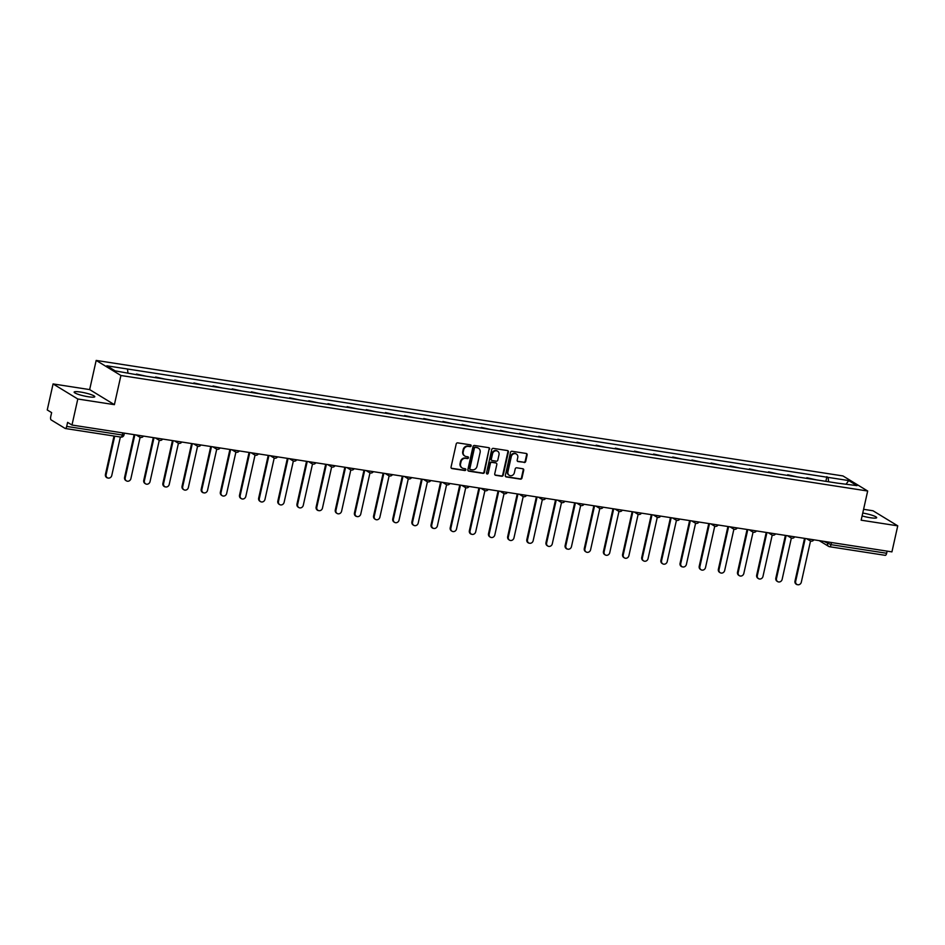 <?xml version="1.0" encoding="UTF-8"?>
<svg xmlns="http://www.w3.org/2000/svg" width="945" height="945" viewBox="0 0 945 945"><rect width="100%" height="100%" fill="white"/><g stroke="black" fill="none" stroke-linecap="round" stroke-linejoin="round"><path stroke-width="1.42" d="M471.153 445.875A0.933 0.839 121.4 0 0 470.504 444.847L457.699 442.874A1.335 1.205 121.4 0 0 456.211 443.961L451.048 467.078A1.335 1.205 121.4 0 0 451.958 468.543L464.763 470.527A0.933 0.839 121.4 0 0 465.46 468.826A0.933 0.839 121.4 0 0 465.164 468.732L463.511 468.472A4.252 3.851 121.4 0 1 460.569 463.771L461.006 461.845A4.252 3.851 121.4 0 1 465.779 458.325L467.432 458.585A0.933 0.839 121.4 0 0 468.118 456.896A0.933 0.839 121.4 0 0 467.834 456.789L466.18 456.529A4.252 3.851 121.4 0 1 463.239 451.828L463.676 449.903A4.252 3.851 121.4 0 1 468.448 446.394L470.102 446.642A0.933 0.839 121.4 0 0 471.153 445.875M464.645 455.903A4.252 3.851 121.4 0 1 462.743 451.521L463.18 449.596A4.252 3.851 121.4 0 1 467.952 446.087L469.606 446.347A0.933 0.839 121.4 0 0 470.515 444.847M451.332 468.212A1.335 1.205 121.4 0 0 451.474 468.247L464.279 470.22A0.933 0.839 121.4 0 0 465.176 468.732M461.975 467.834A4.252 3.851 121.4 0 1 460.085 463.463L460.51 461.538A4.252 3.851 121.4 0 1 465.283 458.03L466.948 458.29A0.933 0.839 121.4 0 0 467.846 456.789M862.112 515.923A10.572 1.595 12.6 0 0 870.215 517.718A10.572 1.595 12.6 0 0 876.676 517.671A10.572 1.595 12.6 0 0 862.75 513.052M80.608 392.057A10.572 1.595 12.6 0 0 74.147 392.104A10.572 1.595 12.6 0 0 88.322 396.758A10.572 1.595 12.6 0 0 94.783 396.723A10.572 1.595 12.6 0 0 80.608 392.057M524.191 462.518A1.335 1.205 121.4 0 0 525.692 461.42L527.133 454.935A1.335 1.205 121.4 0 0 526.223 453.47L512.001 451.273A1.335 1.205 121.4 0 0 510.501 452.36L505.339 475.477A1.335 1.205 121.4 0 0 506.26 476.941L520.482 479.139A1.335 1.205 121.4 0 0 521.971 478.052L523.719 470.22A1.335 1.205 121.4 0 0 522.798 468.744L516.714 467.799A1.335 1.205 121.4 0 0 515.226 468.897L514.352 472.783A3.556 3.213 121.4 0 1 509.284 475.323A3.556 3.213 121.4 0 1 507.914 471.791L511.304 456.577A3.556 3.213 121.4 0 1 516.383 454.037A3.556 3.213 121.4 0 1 517.754 457.569L517.187 460.109A1.335 1.205 121.4 0 0 518.108 461.573L523.695 462.211A1.335 1.205 121.4 0 0 525.196 461.125L526.637 454.639A1.335 1.205 121.4 0 0 526.353 453.494M114.392 404.661L89.657 389.588L53.074 383.93L77.797 399.003L114.392 404.661L120.913 375.496L867.675 491.022L861.155 520.187L897.75 525.845L891.926 551.88L71.985 425.037L67.603 422.368L66.693 426.419L122.318 435.019L123.972 435.007L124.397 433.141M77.797 399.003L71.985 425.037M489.652 449.135A1.335 1.205 121.4 0 0 488.742 447.67L474.52 445.473A1.335 1.205 121.4 0 0 473.02 446.572L467.858 469.677A1.335 1.205 121.4 0 0 468.779 471.142L483.001 473.351A1.335 1.205 121.4 0 0 484.49 472.252L489.156 448.84A1.335 1.205 121.4 0 0 488.872 447.694M493.255 448.367L507.477 450.564A1.335 1.205 121.4 0 1 508.398 452.041L503.224 475.146A1.335 1.205 121.4 0 1 501.736 476.245L495.652 475.3A1.335 1.205 121.4 0 1 494.731 473.835L496.834 464.456A1.335 1.205 121.4 0 0 495.912 462.991L491.872 462.365A1.335 1.205 121.4 0 0 490.384 463.463L488.199 473.221A0.933 0.839 121.4 0 1 486.51 472.961L491.766 449.466A1.335 1.205 121.4 0 1 493.255 448.367M53.074 383.93L47.25 409.953L51.632 412.622L50.723 416.674A2.717 1.087 -81.2 0 0 51.124 419.899L65.122 428.428A2.717 1.087 -81.2 0 0 65.299 428.498A2.717 1.087 -81.2 0 0 66.693 426.419M89.657 389.588L96.177 360.423L842.952 475.937L867.675 491.022M897.75 525.845L873.015 510.772L863.588 509.308M887.119 551.136L886.646 553.262A2.717 1.087 98.8 0 1 885.241 555.341A2.717 1.087 98.8 0 1 885.075 555.27M137.864 374.917L136.375 374.421M145.967 376.169L136.458 374.055M155.464 377.634L155.606 377.02L157.024 377.882M165.127 379.134L155.606 377.02M174.624 380.599L174.766 379.984L176.172 380.847M184.275 382.099L174.766 379.984M193.772 383.564L193.914 382.938L195.332 383.8M203.435 385.064L193.914 382.938M212.932 386.529L213.074 385.903L214.491 386.765M222.595 388.017L213.074 385.903M232.08 389.494L232.222 388.867L233.639 389.73M241.743 390.982L232.222 388.867M251.24 392.458L251.382 391.832L252.799 392.695M260.903 393.947L251.382 391.832M270.4 395.412L270.53 394.797L271.947 395.66M280.051 396.912L270.53 394.797M289.548 398.377L289.69 397.762L291.107 398.625M299.211 399.877L289.69 397.762M308.708 401.341L308.838 400.715L310.255 401.578M318.359 402.842L308.838 400.715M327.856 404.306L327.998 403.68L329.415 404.543M337.519 405.795L327.998 403.68M347.016 407.271L347.146 406.645L348.563 407.508M356.667 408.76L347.146 406.645M366.164 410.236L366.306 409.61L367.723 410.473M375.827 411.725L366.306 409.61M385.324 413.189L385.454 412.575L386.871 413.437M394.975 414.69L385.454 412.575M404.472 416.154L404.614 415.54L406.031 416.402M414.134 417.655L404.614 415.54M423.632 419.119L423.762 418.493L425.179 419.356M433.282 420.619L423.762 418.493M442.78 422.084L442.921 421.458L444.339 422.32M452.442 423.573L442.921 421.458M461.94 425.049L462.081 424.423L463.487 425.285M471.59 426.538L462.081 424.423M481.088 428.014L481.229 427.388L482.647 428.25M490.75 429.502L481.229 427.388M500.248 430.967L500.389 430.353L501.795 431.215M509.898 432.467L500.389 430.353M519.396 433.932L519.537 433.318L520.955 434.18M529.058 435.432L519.537 433.318M538.555 436.897L538.697 436.271L540.103 437.145M548.206 438.397L538.697 436.271M557.704 439.862L557.845 439.236L559.263 440.098M567.366 441.35L557.845 439.236M576.863 442.827L577.005 442.201L578.411 443.063M586.514 444.315L577.005 442.201M596.011 445.792L596.153 445.166L597.571 446.028M605.674 447.28L596.153 445.166M615.171 448.757L615.313 448.131L616.731 448.993M624.834 450.245L615.313 448.131M634.319 451.71L634.461 451.096L635.879 451.958M643.982 453.21L634.461 451.096M653.479 454.675L653.621 454.061L655.039 454.923M663.142 456.175L653.621 454.061M672.639 457.64L672.769 457.014L674.187 457.876M682.29 459.14L672.769 457.014M691.787 460.605L691.929 459.979L693.346 460.841M701.45 462.093L691.929 459.979M710.947 463.57L711.077 462.944L712.495 463.806M720.598 465.058L711.077 462.944M730.095 466.535L730.237 465.909L731.654 466.771M739.758 468.023L730.237 465.909M749.255 469.488L749.385 468.874L750.803 469.736M758.906 470.988L749.385 468.874M768.403 472.453L768.545 471.838L769.962 472.701M778.066 473.953L768.545 471.838M787.563 475.418L787.693 474.792L789.11 475.654M797.214 476.918L787.693 474.792M806.711 478.383L806.853 477.757L808.27 478.619M816.374 479.871L806.853 477.757M828.623 481.773L828.08 477.379L848.704 480.568L857.009 485.635L837.553 483.155L136.942 374.775L115.16 370.877L106.844 365.809L127.469 368.999L127.953 372.85M828.08 477.379L127.469 368.999M120.913 375.496L96.177 360.423M825.871 481.348L826.91 476.67M846.247 483.97L848.704 480.568M468.141 470.811A1.335 1.205 121.4 0 0 468.283 470.846L482.505 473.043A1.335 1.205 121.4 0 0 483.994 471.945L489.156 448.84M475.441 447.469A0.933 0.839 121.4 0 0 474.39 448.237L469.866 468.519A0.933 0.839 121.4 0 0 470.504 469.559L472.252 469.819A4.252 3.851 121.4 0 0 477.024 466.31L480.119 452.442A4.252 3.851 121.4 0 0 477.19 447.741L474.945 447.174A0.933 0.839 121.4 0 0 473.894 447.942L474.39 448.237M469.996 469.252A0.933 0.839 121.4 0 1 469.37 468.224L473.894 447.942M478.229 448.072A4.252 3.851 121.4 0 0 476.693 447.446L477.19 447.741M474.945 447.174L476.693 447.446M495.015 474.969A1.335 1.205 121.4 0 0 495.156 475.004L501.24 475.949A1.335 1.205 121.4 0 0 502.74 474.851L507.902 451.734A1.335 1.205 121.4 0 0 507.619 450.6M496.042 463.026A1.335 1.205 121.4 0 0 495.416 462.684L491.376 462.07A1.335 1.205 121.4 0 0 489.888 463.168L488.199 473.221M486.651 473.681A0.933 0.839 121.4 0 0 487.703 472.925M499.007 454.734A3.556 3.213 121.4 0 0 497.625 451.202A3.556 3.213 121.4 0 0 492.558 453.742L491.353 459.105A1.335 1.205 121.4 0 0 492.274 460.569L496.314 461.195A1.335 1.205 121.4 0 0 497.802 460.097L499.007 454.734M497.377 451.06A3.556 3.213 121.4 0 0 492.061 453.435L492.558 453.742M491.636 460.239A1.335 1.205 121.4 0 1 490.857 458.797L492.061 453.435M517.47 461.243A1.335 1.205 121.4 0 0 517.612 461.278L523.695 462.211M516.135 453.895A3.556 3.213 121.4 0 0 510.82 456.27L511.304 456.577M509.036 475.158A3.556 3.213 121.4 0 1 507.418 471.484L510.82 456.27M505.622 476.611A1.335 1.205 121.4 0 0 505.764 476.646L519.986 478.843A1.335 1.205 121.4 0 0 521.475 477.745L523.223 469.913A1.335 1.205 121.4 0 0 522.939 468.779M114.723 436.141L106.076 474.815A3.119 2.823 121.4 0 0 111.723 475.689L120.369 437.015M107.281 477.91L106.643 477.52A3.119 2.823 -58.6 0 1 105.438 474.414L114.014 436.035M134.851 434.759L125.236 477.768A3.119 2.823 121.4 0 0 126.441 480.875A3.119 2.823 121.4 0 0 130.882 478.642L140.12 437.311M126.441 480.875L125.791 480.485A3.119 2.823 -58.6 0 1 124.586 477.379L134.143 434.653M154 437.724L144.384 480.733A3.119 2.823 121.4 0 0 145.589 483.84A3.119 2.823 121.4 0 0 150.042 481.607L159.28 440.276M145.589 483.84L144.951 483.438A3.119 2.823 -58.6 0 1 143.746 480.343L153.303 437.618M173.159 440.689L163.544 483.698A3.119 2.823 121.4 0 0 169.19 484.572L178.428 443.24M164.749 486.793L164.099 486.403A3.119 2.823 -58.6 0 1 162.894 483.308L172.451 440.571M192.308 443.654L182.692 486.663A3.119 2.823 121.4 0 0 183.897 489.758A3.119 2.823 121.4 0 0 188.35 487.537L197.588 446.194M183.897 489.758L183.259 489.368A3.119 2.823 -58.6 0 1 182.054 486.273L191.611 443.536M211.467 446.607L201.852 489.628A3.119 2.823 121.4 0 0 207.498 490.502L216.736 449.159M203.057 492.723L202.407 492.333A3.119 2.823 -58.6 0 1 201.214 489.238L210.759 446.501M230.615 449.572L221 492.593A3.119 2.823 121.4 0 0 222.205 495.688A3.119 2.823 121.4 0 0 226.658 493.467L235.896 452.123M222.205 495.688L221.567 495.298A3.119 2.823 -58.6 0 1 220.362 492.191L229.918 449.466M249.775 452.537L240.16 495.546A3.119 2.823 121.4 0 0 241.365 498.653A3.119 2.823 121.4 0 0 245.806 496.42L255.044 455.088M241.365 498.653L240.715 498.263A3.119 2.823 -58.6 0 1 239.522 495.156L249.067 452.431M268.923 455.502L259.32 498.511A3.119 2.823 121.4 0 0 260.513 501.618A3.119 2.823 121.4 0 0 264.966 499.385L274.204 458.053M260.513 501.618L259.875 501.216A3.119 2.823 -58.6 0 1 258.67 498.121L268.226 455.395M288.083 458.467L278.468 501.476A3.119 2.823 121.4 0 0 279.673 504.583A3.119 2.823 121.4 0 0 284.114 502.35L293.352 461.018M279.673 504.583L279.023 504.181A3.119 2.823 -58.6 0 1 277.83 501.086L287.374 458.349M307.243 461.432L297.628 504.441A3.119 2.823 121.4 0 0 298.821 507.536A3.119 2.823 121.4 0 0 303.274 505.315L312.511 463.971M298.821 507.536L298.183 507.146A3.119 2.823 -58.6 0 1 296.978 504.051L306.534 461.314M326.391 464.385L316.776 507.406A3.119 2.823 121.4 0 0 322.422 508.28L331.66 466.936M317.981 510.501L317.331 510.111A3.119 2.823 -58.6 0 1 316.138 507.016L325.682 464.279M345.551 467.35L335.936 510.371A3.119 2.823 121.4 0 0 337.129 513.466A3.119 2.823 121.4 0 0 341.582 511.245L350.819 469.901M337.129 513.466L336.491 513.076A3.119 2.823 -58.6 0 1 335.286 509.981L344.842 467.243M364.699 470.315L355.084 513.336A3.119 2.823 121.4 0 0 360.73 514.21L369.979 472.866M356.289 516.431L355.639 516.041A3.119 2.823 -58.6 0 1 354.446 512.934L363.99 470.208M383.859 473.28L374.244 516.289A3.119 2.823 121.4 0 0 375.437 519.396A3.119 2.823 121.4 0 0 379.89 517.163L389.127 475.831M375.437 519.396L374.799 519.006A3.119 2.823 -58.6 0 1 373.594 515.899L383.15 473.173M403.007 476.245L393.392 519.254A3.119 2.823 121.4 0 0 394.597 522.361A3.119 2.823 121.4 0 0 399.038 520.128L408.287 478.796M394.597 522.361L393.947 521.959A3.119 2.823 -58.6 0 1 392.754 518.864L402.298 476.138M422.167 479.209L412.552 522.219A3.119 2.823 121.4 0 0 413.745 525.314A3.119 2.823 121.4 0 0 418.198 523.093L427.435 481.749M413.745 525.314L413.107 524.924A3.119 2.823 -58.6 0 1 411.902 521.829L421.458 479.091M441.315 482.163L431.7 525.184A3.119 2.823 121.4 0 0 437.346 526.058L446.595 484.714M432.904 528.279L432.255 527.889A3.119 2.823 -58.6 0 1 431.062 524.794L440.606 482.056M460.475 485.128L450.859 528.149A3.119 2.823 121.4 0 0 452.053 531.244A3.119 2.823 121.4 0 0 456.506 529.023L465.743 487.679M452.053 531.244L451.415 530.854A3.119 2.823 -58.6 0 1 450.21 527.759L459.766 485.021M479.623 488.092L470.008 531.114A3.119 2.823 121.4 0 0 475.654 531.988L484.903 490.644M471.212 534.208L470.575 533.819A3.119 2.823 -58.6 0 1 469.37 530.712L478.914 487.986M498.783 491.057L489.167 534.067A3.119 2.823 121.4 0 0 490.36 537.173A3.119 2.823 121.4 0 0 494.814 534.941L504.051 493.609M490.36 537.173L489.723 536.784A3.119 2.823 -58.6 0 1 488.518 533.677L498.074 490.951M517.931 494.022L508.315 537.032A3.119 2.823 121.4 0 0 509.52 540.138A3.119 2.823 121.4 0 0 513.962 537.906L523.211 496.574M509.52 540.138L508.882 539.737A3.119 2.823 -58.6 0 1 507.678 536.642L517.234 493.916M537.091 496.987L527.475 539.997A3.119 2.823 121.4 0 0 533.122 540.871L542.359 499.527M528.68 543.091L528.031 542.702A3.119 2.823 -58.6 0 1 526.826 539.607L536.382 496.869M556.239 499.952L546.623 542.962A3.119 2.823 121.4 0 0 547.828 546.056A3.119 2.823 121.4 0 0 552.282 543.836L561.519 502.492M547.828 546.056L547.19 545.667A3.119 2.823 -58.6 0 1 545.986 542.572L555.542 499.834M575.399 502.905L565.783 545.927A3.119 2.823 121.4 0 0 571.43 546.801L580.667 505.457M566.988 549.021L566.338 548.632A3.119 2.823 -58.6 0 1 565.134 545.537L574.69 502.799M594.547 505.87L584.931 548.891A3.119 2.823 121.4 0 0 586.136 551.986A3.119 2.823 121.4 0 0 590.59 549.766L599.827 508.422M586.136 551.986L585.498 551.596A3.119 2.823 -58.6 0 1 584.293 548.49L593.85 505.764M613.707 508.835L604.091 551.845A3.119 2.823 121.4 0 0 605.296 554.951A3.119 2.823 121.4 0 0 609.738 552.719L618.975 511.387M605.296 554.951L604.646 554.561A3.119 2.823 -58.6 0 1 603.453 551.455L612.998 508.729M632.855 511.8L623.239 554.809A3.119 2.823 121.4 0 0 624.444 557.916A3.119 2.823 121.4 0 0 628.897 555.684L638.135 514.352M624.444 557.916L623.806 557.515A3.119 2.823 -58.6 0 1 622.601 554.42L632.158 511.694M652.015 514.765L642.399 557.774A3.119 2.823 121.4 0 0 643.604 560.881A3.119 2.823 121.4 0 0 648.046 558.649L657.283 517.317M643.604 560.881L642.954 560.48A3.119 2.823 -58.6 0 1 641.761 557.385L651.306 514.647M671.163 517.73L661.559 560.739A3.119 2.823 121.4 0 0 662.752 563.834A3.119 2.823 121.4 0 0 667.205 561.613L676.443 520.27M662.752 563.834L662.114 563.444A3.119 2.823 -58.6 0 1 660.909 560.35L670.466 517.612M690.322 520.683L680.707 563.704A3.119 2.823 121.4 0 0 686.353 564.578L695.591 523.235M681.912 566.799L681.262 566.409A3.119 2.823 -58.6 0 1 680.069 563.314L689.614 520.577M709.482 523.648L699.867 566.669A3.119 2.823 121.4 0 0 701.06 569.764A3.119 2.823 121.4 0 0 705.513 567.543L714.751 526.2M701.06 569.764L700.422 569.374A3.119 2.823 -58.6 0 1 699.217 566.268L708.774 523.542M728.63 526.613L719.015 569.634A3.119 2.823 121.4 0 0 720.22 572.729A3.119 2.823 121.4 0 0 724.661 570.496L733.899 529.165M720.22 572.729L719.57 572.339A3.119 2.823 -58.6 0 1 718.377 569.233L727.922 526.507M747.79 529.578L738.175 572.587A3.119 2.823 121.4 0 0 739.368 575.694A3.119 2.823 121.4 0 0 743.821 573.461L753.059 532.13M739.368 575.694L738.73 575.304A3.119 2.823 -58.6 0 1 737.525 572.197L747.082 529.472M766.938 532.543L757.323 575.552A3.119 2.823 121.4 0 0 758.528 578.659A3.119 2.823 121.4 0 0 762.969 576.426L772.219 535.094M758.528 578.659L757.878 578.257A3.119 2.823 -58.6 0 1 756.685 575.162L766.23 532.437M786.098 535.508L776.483 578.517A3.119 2.823 121.4 0 0 777.676 581.612A3.119 2.823 121.4 0 0 782.129 579.391L791.367 538.048M777.676 581.612L777.038 581.222A3.119 2.823 -58.6 0 1 775.833 578.127L785.389 535.39M805.246 538.461L795.631 581.482A3.119 2.823 121.4 0 0 801.277 582.356L810.526 541.012M796.836 584.577L796.186 584.187A3.119 2.823 -58.6 0 1 794.993 581.092L804.538 538.355M823.733 541.32L831.021 544.663L886.646 553.262M827.962 541.981L827.584 543.67A2.717 2.457 -58.6 0 0 828.623 546.364A2.717 2.717 0 0 0 829.627 546.73A2.717 1.087 -81.2 0 0 831.021 544.663L831.505 542.524M140.486 437.381A2.717 2.457 -58.6 0 1 138.561 435.338M159.634 440.346A2.717 2.457 -58.6 0 1 157.72 438.303M178.794 443.311A2.717 2.457 -58.6 0 1 176.869 441.256M197.942 446.276A2.717 2.457 -58.6 0 1 196.028 444.221M217.102 449.241A2.717 2.457 -58.6 0 1 215.176 447.186M236.262 452.194A2.717 2.457 -58.6 0 1 234.336 450.151M255.41 455.159A2.717 2.457 -58.6 0 1 253.496 453.116M274.57 458.124A2.717 2.457 -58.6 0 1 272.644 456.081M293.718 461.089A2.717 2.457 -58.6 0 1 291.804 459.034M312.878 464.054A2.717 2.457 -58.6 0 1 310.952 461.999M332.026 467.019A2.717 2.457 -58.6 0 1 330.112 464.964M351.186 469.972A2.717 2.457 -58.6 0 1 349.26 467.929M370.334 472.937A2.717 2.457 -58.6 0 1 368.42 470.893M389.494 475.902A2.717 2.457 -58.6 0 1 387.568 473.858M408.642 478.867A2.717 2.457 -58.6 0 1 406.728 476.812M427.801 481.832A2.717 2.457 -58.6 0 1 425.876 479.776M446.95 484.797A2.717 2.457 -58.6 0 1 445.036 482.741M466.109 487.762A2.717 2.457 -58.6 0 1 464.184 485.706M485.257 490.715A2.717 2.457 -58.6 0 1 483.344 488.671M504.417 493.68A2.717 2.457 -58.6 0 1 502.492 491.636M523.565 496.645A2.717 2.457 -58.6 0 1 521.652 494.589M542.725 499.61A2.717 2.457 -58.6 0 1 540.8 497.554M561.873 502.575A2.717 2.457 -58.6 0 1 559.96 500.519M581.033 505.54A2.717 2.457 -58.6 0 1 579.108 503.484M600.181 508.493A2.717 2.457 -58.6 0 1 598.268 506.449M619.341 511.458A2.717 2.457 -58.6 0 1 617.416 509.414M638.501 514.423A2.717 2.457 -58.6 0 1 636.576 512.379M657.649 517.387A2.717 2.457 -58.6 0 1 655.736 515.332M676.809 520.352A2.717 2.457 -58.6 0 1 674.884 518.297M695.957 523.317A2.717 2.457 -58.6 0 1 694.043 521.262M715.117 526.27A2.717 2.457 -58.6 0 1 713.191 524.227M734.265 529.235A2.717 2.457 -58.6 0 1 732.351 527.192M753.425 532.2A2.717 2.457 -58.6 0 1 751.499 530.157M772.573 535.165A2.717 2.457 -58.6 0 1 770.659 533.11M791.733 538.13A2.717 2.457 -58.6 0 1 789.807 536.075M810.881 541.095A2.717 2.457 -58.6 0 1 808.967 539.04M122.791 432.893L122.318 435.019A2.717 1.087 -81.2 0 1 120.913 437.098A2.717 2.717 0 0 0 123.972 435.007M819.209 540.623L828.623 546.364A2.717 2.457 -58.6 0 0 829.45 546.671A2.717 1.087 -81.2 0 0 829.627 546.73L885.241 555.341M120.747 437.039A2.717 1.087 -81.2 0 0 120.913 437.098L65.299 428.498M105.438 474.414L106.076 474.815M124.586 477.379L125.236 477.768M143.746 480.343L144.384 480.733M162.894 483.308L163.544 483.698M182.054 486.273L182.692 486.663M201.214 489.238L201.852 489.628M220.362 492.191L221 492.593M239.522 495.156L240.16 495.546M258.67 498.121L259.32 498.511M277.83 501.086L278.468 501.476M296.978 504.051L297.628 504.441M316.138 507.016L316.776 507.406M335.286 509.981L335.936 510.371M354.446 512.934L355.084 513.336M373.594 515.899L374.244 516.289M392.754 518.864L393.392 519.254M411.902 521.829L412.552 522.219M431.062 524.794L431.7 525.184M450.21 527.759L450.859 528.149M469.37 530.712L470.008 531.114M488.518 533.677L489.167 534.067M507.678 536.642L508.315 537.032M526.826 539.607L527.475 539.997M545.986 542.572L546.623 542.962M565.134 545.537L565.783 545.927M584.293 548.49L584.931 548.891M603.453 551.455L604.091 551.845M622.601 554.42L623.239 554.809M641.761 557.385L642.399 557.774M660.909 560.35L661.559 560.739M680.069 563.314L680.707 563.704M699.217 566.268L699.867 566.669M718.377 569.233L719.015 569.634M737.525 572.197L738.175 572.587M756.685 575.162L757.323 575.552M775.833 578.127L776.483 578.517M794.993 581.092L795.631 581.482M136.186 434.972L139.659 437.086A2.717 2.717 0 0 0 143.439 436.082M155.334 437.925L158.807 440.051A2.717 2.717 0 0 0 162.587 439.047M174.494 440.89L177.967 443.004A2.717 2.717 0 0 0 181.747 442.012M193.654 443.855L197.115 445.969A2.717 2.717 0 0 0 200.895 444.977M212.802 446.82L216.275 448.934A2.717 2.717 0 0 0 220.055 447.942M231.962 449.785L235.435 451.899A2.717 2.717 0 0 0 239.215 450.907M251.11 452.749L254.583 454.864A2.717 2.717 0 0 0 258.363 453.872M270.27 455.703L273.743 457.829A2.717 2.717 0 0 0 277.523 456.825M289.418 458.668L292.891 460.782A2.717 2.717 0 0 0 296.671 459.79M308.578 461.632L312.051 463.747A2.717 2.717 0 0 0 315.831 462.755M327.726 464.597L331.199 466.712A2.717 2.717 0 0 0 334.979 465.72M346.886 467.562L350.359 469.677A2.717 2.717 0 0 0 354.139 468.685M366.034 470.527L369.507 472.642A2.717 2.717 0 0 0 373.287 471.649M385.194 473.48L388.667 475.607A2.717 2.717 0 0 0 392.447 474.603M404.342 476.445L407.815 478.572A2.717 2.717 0 0 0 411.595 477.568M423.502 479.41L426.975 481.525A2.717 2.717 0 0 0 430.755 480.532M442.65 482.375L446.123 484.49A2.717 2.717 0 0 0 449.903 483.497M461.81 485.34L465.283 487.455A2.717 2.717 0 0 0 469.063 486.462M480.958 488.305L484.431 490.42A2.717 2.717 0 0 0 488.211 489.427M500.118 491.258L503.59 493.384A2.717 2.717 0 0 0 507.37 492.38M519.266 494.223L522.739 496.349A2.717 2.717 0 0 0 526.519 495.345M538.426 497.188L541.898 499.303A2.717 2.717 0 0 0 545.678 498.31M557.574 500.153L561.046 502.267A2.717 2.717 0 0 0 564.827 501.275M576.733 503.118L580.206 505.232A2.717 2.717 0 0 0 583.986 504.24M595.882 506.083L599.354 508.197A2.717 2.717 0 0 0 603.134 507.205M615.041 509.048L618.514 511.162A2.717 2.717 0 0 0 622.294 510.17M634.201 512.001L637.674 514.127A2.717 2.717 0 0 0 641.454 513.123M653.349 514.966L656.822 517.08A2.717 2.717 0 0 0 660.602 516.088M672.509 517.931L675.982 520.045A2.717 2.717 0 0 0 679.762 519.053M691.657 520.896L695.13 523.01A2.717 2.717 0 0 0 698.91 522.018M710.817 523.861L714.29 525.975A2.717 2.717 0 0 0 718.07 524.983M729.965 526.826L733.438 528.94A2.717 2.717 0 0 0 737.218 527.948M749.125 529.779L752.598 531.905A2.717 2.717 0 0 0 756.378 530.901M768.273 532.744L771.746 534.858A2.717 2.717 0 0 0 775.526 533.866M787.433 535.709L790.906 537.823A2.717 2.717 0 0 0 794.686 536.831M806.581 538.674L810.054 540.788A2.717 2.717 0 0 0 813.834 539.796"/></g></svg>
